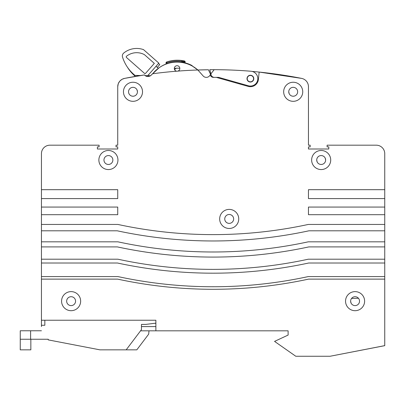 <?xml version="1.0" encoding="UTF-8"?>
<svg xmlns="http://www.w3.org/2000/svg" width="405" height="405" viewBox="0 0 405 405"><rect width="100%" height="100%" fill="white"/><g stroke="black" fill="none" stroke-linecap="round" stroke-linejoin="round"><path stroke-width="0.61" d="M359.326 302.489L359.22 302.798M358.597 303.887L358.228 304.307M356.982 305.183L356.719 305.294M355.742 305.557L355.084 305.608M352.35 304.671L351.935 304.307M351.059 303.061L350.629 301.158A4.45 4.45 0 0 1 355.084 296.708A4.45 4.45 0 0 1 359.534 301.158A4.45 4.45 0 0 1 355.084 305.608A4.45 4.45 0 0 1 350.629 301.158M297.447 93.109L297.341 93.418M296.718 94.512L296.349 94.927M295.103 95.808L294.84 95.919M293.863 96.182L293.2 96.233M290.471 95.296L290.056 94.927M289.18 93.687L288.75 91.783A4.45 4.45 0 0 1 293.2 87.333A4.45 4.45 0 0 1 297.65 91.783A4.45 4.45 0 0 1 293.2 96.233A4.45 4.45 0 0 1 288.75 91.783M325.423 161.352L325.311 161.661M324.688 162.749L324.319 163.169M323.079 164.045L322.81 164.157M321.833 164.42L321.175 164.47M318.446 163.534L318.026 163.169M317.15 161.924L316.725 160.021A4.45 4.45 0 0 1 321.175 155.571A4.45 4.45 0 0 1 325.625 160.021A4.45 4.45 0 0 1 321.175 164.47A4.45 4.45 0 0 1 316.725 160.021M137.239 93.109L137.128 93.418M136.505 94.512L136.136 94.927M134.895 95.808L134.627 95.919M133.65 96.182L132.992 96.233M130.263 95.296L129.843 94.927M128.967 93.687L128.851 93.418M192.537 66.192L197.863 69.994L203.143 75.948A4.237 4.237 0 0 0 210.195 74.839A3.392 3.392 0 0 0 213.475 77.37L216.326 77.37L248.199 86.392A8.054 8.054 0 0 0 258.405 79.456L259.154 72.07L301.624 78.393A8.475 8.475 0 0 1 308.458 86.71L308.458 145.187L308.458 86.71L308.458 145.187L310.154 145.187L310.154 146.883L308.458 146.883L308.458 148.999L308.458 146.883L308.458 148.999L328.804 148.999L308.458 148.999L328.804 148.999L328.804 146.883L328.804 148.999L328.804 146.883L327.108 146.883L327.108 145.187L376.275 145.187A8.475 8.475 0 0 1 384.75 153.662L384.75 189.687L308.458 189.687L308.458 198.592L384.75 198.592L384.75 207.066L308.458 207.066L308.458 214.696L384.75 214.696L384.75 224.446L308.291 224.446A450.537 450.537 0 0 1 117.901 224.446L41.442 224.446L41.442 214.696L117.733 214.696L117.733 207.066L41.442 207.066L41.442 198.592L117.733 198.592L117.733 189.687L41.442 189.687L41.442 153.662L41.442 174.008M41.442 224.446L41.442 320.228L155.879 320.228L155.879 330.824L288.117 330.824L288.117 335.067L274.555 341.39L295.787 356.258L330.075 356.258L384.75 345.662L384.75 224.446M118.23 83.85L117.733 86.71L117.733 145.187L116.038 145.187L116.038 146.883L117.733 146.883L117.733 148.999L117.308 148.999M41.442 153.662A8.475 8.475 0 0 1 49.916 145.187L99.083 145.187L99.083 146.883L97.387 146.883L97.387 148.999L117.733 148.999L117.733 146.883L117.733 148.999M99.508 148.999L97.387 148.999L97.387 146.883L97.387 148.999M376.275 145.187L370.762 145.187L376.275 145.187M158.942 67.883L151.293 75.026C148.989 76.945 146.721 76.909 144.479 74.92L124.568 78.393L122.254 79.213M121.859 79.436L119.951 80.995M119.662 81.329L118.366 83.491M152.498 73.776L151.126 75.239A4.663 4.663 0 0 1 144.403 74.93A457.321 457.321 0 0 0 124.568 78.393A8.475 8.475 0 0 0 117.733 86.71L117.733 145.187L117.733 86.71M208.403 69.766L197.863 69.999A457.321 457.321 0 0 1 208.433 69.766L210.797 74.834L211.086 74.834A452.233 452.233 0 0 0 210.195 74.839M301.624 78.393A457.321 457.321 0 0 0 251.986 71.401L253.581 71.538M350.836 299.827L350.943 299.518M351.565 298.429L358.476 298.283M359.103 299.255L359.22 299.518M128.744 90.452L128.851 90.143M129.473 89.054L129.843 88.634M131.088 87.758L131.352 87.647M132.329 87.384L132.992 87.333M135.721 88.27L136.136 88.634M137.011 89.88L137.442 91.783A4.45 4.45 0 0 1 132.992 96.233A4.45 4.45 0 0 1 128.542 91.783A4.45 4.45 0 0 1 132.992 87.333A4.45 4.45 0 0 1 137.442 91.783M288.952 90.452L289.064 90.143M289.686 89.054L290.056 88.634M291.296 87.758L291.565 87.647M292.542 87.384L293.2 87.333M295.928 88.27L296.349 88.634M297.224 89.88L297.341 90.143M316.928 158.689L317.039 158.38M317.662 157.292L318.026 156.872M319.272 155.996L319.535 155.885M320.512 155.621L321.175 155.571M323.904 156.507L324.319 156.872M325.2 158.117L325.625 160.021M98.871 160.021A9.538 9.538 0 0 0 108.408 169.558A9.538 9.538 0 0 0 117.946 160.021A9.538 9.538 0 0 0 108.408 150.483A9.538 9.538 0 0 0 98.871 160.021M219.667 218.933A9.538 9.538 0 0 0 229.2 228.471A9.538 9.538 0 0 0 238.737 218.933A9.538 9.538 0 0 0 229.2 209.395A9.538 9.538 0 0 0 219.667 218.933M311.637 160.021A9.538 9.538 0 0 0 321.175 169.558A9.538 9.538 0 0 0 330.713 160.021A9.538 9.538 0 0 0 321.175 150.483A9.538 9.538 0 0 0 311.637 160.021M283.667 91.783A9.538 9.538 0 0 0 293.2 101.321A9.538 9.538 0 0 0 302.738 91.783A9.538 9.538 0 0 0 293.2 82.245A9.538 9.538 0 0 0 283.667 91.783M123.454 91.783A9.538 9.538 0 0 0 132.992 101.321A9.538 9.538 0 0 0 142.525 91.783A9.538 9.538 0 0 0 132.992 82.245A9.538 9.538 0 0 0 123.454 91.783M112.858 160.021A4.45 4.45 0 0 1 108.408 164.47A4.45 4.45 0 0 1 103.958 160.021A4.45 4.45 0 0 1 108.408 155.571A4.45 4.45 0 0 1 112.858 160.021M233.65 218.933A4.45 4.45 0 0 1 229.2 223.383A4.45 4.45 0 0 1 224.75 218.933A4.45 4.45 0 0 1 229.2 214.483A4.45 4.45 0 0 1 233.65 218.933M177.896 71.098A2.754 2.754 0 0 1 174.317 68.47A2.754 2.754 0 0 1 177.071 65.716A2.754 2.754 0 0 1 177.896 71.098A457.321 457.321 0 0 1 197.863 69.999A31.362 31.362 0 0 0 152.685 73.751A457.321 457.321 0 0 1 176.666 71.194M61.575 301.158A9.538 9.538 0 0 0 71.113 310.696A9.538 9.538 0 0 0 80.646 301.158A9.538 9.538 0 0 0 71.113 291.62A9.538 9.538 0 0 0 61.575 301.158M345.546 301.158A9.538 9.538 0 0 0 355.084 310.696A9.538 9.538 0 0 0 364.616 301.158A9.538 9.538 0 0 0 355.084 291.62A9.538 9.538 0 0 0 345.546 301.158M247.217 78.646A3.179 3.179 0 0 1 250.391 75.467A3.179 3.179 0 0 1 253.57 78.646A3.179 3.179 0 0 1 250.391 81.82A3.179 3.179 0 0 1 247.217 78.646M241.122 83.729A2.121 2.121 0 0 1 239.912 83.384M75.563 301.158A4.45 4.45 0 0 1 71.113 305.608A4.45 4.45 0 0 1 66.658 301.158A4.45 4.45 0 0 1 71.113 296.708A4.45 4.45 0 0 1 75.563 301.158M41.442 320.228L41.442 326.587M41.442 207.066L41.442 214.696M41.442 189.687L41.442 198.592M384.75 198.592L384.75 189.687M384.75 214.696L384.75 207.066M384.75 345.627L330.075 356.258M41.442 279.121L117.627 279.121A453.084 453.084 0 0 0 308.564 279.121L384.75 279.121M288.117 330.824L288.117 335.067M384.75 276.575L308.291 276.575A450.537 450.537 0 0 1 117.901 276.575L41.442 276.575M41.442 263.012L117.49 263.012A454.354 454.354 0 0 0 308.701 263.012L384.75 263.012M384.75 259.2L308.291 259.2A450.537 450.537 0 0 1 117.901 259.2L41.442 259.2M41.442 246.908L117.359 246.908A455.625 455.625 0 0 0 308.833 246.908L384.75 246.908M41.442 230.799L117.222 230.799A456.896 456.896 0 0 0 308.969 230.799L384.75 230.799M384.75 241.82L308.291 241.82A450.537 450.537 0 0 1 117.901 241.82L41.442 241.82M155.879 330.824L140.56 330.824M141.466 326.587L155.879 326.587M155.879 323.306L154.553 323.306M185.131 61.808L184.28 61.808L184.28 62.679L185.131 62.881L185.131 61.808A0.845 0.845 0 0 0 184.462 60.978A33.058 33.058 0 0 0 183.597 60.801L181.855 60.517A33.058 33.058 0 0 0 166.627 62A0.845 0.845 0 0 0 166.055 62.8A0.845 0.845 0 0 1 166.627 62L166.906 62.8L166.055 62.8L166.055 64.01L166.055 62.8M184.462 60.978L184.28 61.808L183.435 61.636L183.435 62.497L182.589 62.34L182.589 61.636A0.845 0.845 0 0 1 183.597 60.801L183.435 61.636L182.589 61.636A0.845 0.845 0 0 1 183.597 60.801M182.589 62.34L181.739 62.208L181.739 61.352C176.681 60.679 171.735 61.16 166.906 62.8L166.906 63.696L166.055 64.01M158.993 67.848A31.362 31.362 0 0 1 192.097 65.58L191.945 65.868L192.097 65.58L192.547 66.329L192.097 65.58A31.362 31.362 0 0 0 158.993 67.848L158.993 67.848M181.855 60.517L181.739 61.352L182.589 61.636M179.82 68.323A22.888 22.888 0 0 0 174.317 68.399M174.773 69.989A2.121 2.121 0 0 1 176.813 68.202M253.783 78.646A3.392 3.392 0 0 1 250.391 82.033A3.392 3.392 0 0 1 247.004 78.646A3.392 3.392 0 0 1 250.391 75.254A3.392 3.392 0 0 1 253.783 78.646M214.174 69.68L210.858 73.923L209.805 69.69A457.321 457.321 0 0 1 251.009 71.25A7.417 7.417 0 0 1 257.691 79.967A7.417 7.417 0 0 1 248.376 85.779L218.66 77.37L214.367 77.37A3.392 3.392 0 0 1 211.076 74.803L210.858 73.923L211.076 74.803M145.309 75.644L146.737 75.674A2.121 2.121 0 0 0 148.377 74.96L158.821 63.104L143.532 49.628A20.554 20.554 0 0 0 123.778 52.999A3.812 3.812 0 0 0 122.533 57.11A38.146 38.146 0 0 0 135.002 75.391L140.591 75.527M148.453 74.869L149.804 76.059M158.335 68.323L156.021 66.283M154.335 63.388L145.405 73.523L144.661 73.507L126.512 57.51A0.845 0.845 0 0 1 126.547 56.209A16.316 16.316 0 0 1 144.408 54.64L154.335 63.388M30.846 339.248L30.846 349.844L20.25 349.844L20.25 339.248L48.225 339.248L48.225 339.886L99.934 349.844L136.804 349.844L148.675 334.15L149.005 330.824M41.442 330.769L20.25 330.769L20.25 339.248M155.879 320.228L155.879 323.139L145.704 324.415L141.466 324.415L141.466 329.624L126.178 349.844M30.618 330.769L30.618 339.248M44.834 320.228L44.834 325.261L41.442 325.261M135.381 76.393A38.146 38.146 0 0 1 127.342 67.073M157.282 67.392L159.767 64.572L158.507 63.463M147.749 75.446L148.797 76.373"/></g></svg>
